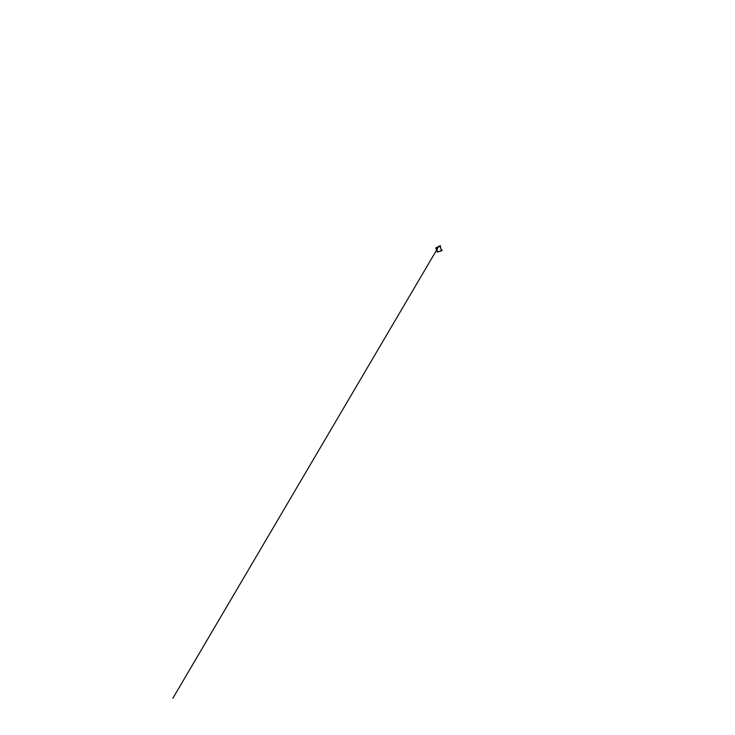 <?xml version="1.0" encoding="UTF-8"?>
<svg xmlns="http://www.w3.org/2000/svg" width="735" height="735" viewBox="0 0 735 735"><rect width="100%" height="100%" fill="white"/><g stroke="black" fill="none" stroke-linecap="round" stroke-linejoin="round"><path stroke-width="1.1" d="M436.195 247.713L435.763 248.21L436.259 247.741L437.665 251.885L436.103 248.173M440.191 246.262L436.259 247.741M440.219 246.197L441.22 250.12M437.628 251.93L441.781 250.736L437.527 252.031M441.717 250.644L442.02 249.946L441.202 250.12M441.827 249.882L442.158 250.369M437.389 251.361L437.15 252.059L441.441 250.718M440.449 245.903L439.787 246.317L440.366 245.71M439.833 246.335L440.375 246.078M435.846 248.274L437.215 251.379M441.248 250.029L440.044 246.253M437.5 251.361L437.665 251.857M436.048 247.759L439.888 245.793M440.541 246.216L440.357 245.692M436.011 247.805L439.897 245.839M442.148 250.488L441.606 249.937M438.483 246.868L172.872 698.25L438.483 246.877"/></g></svg>

